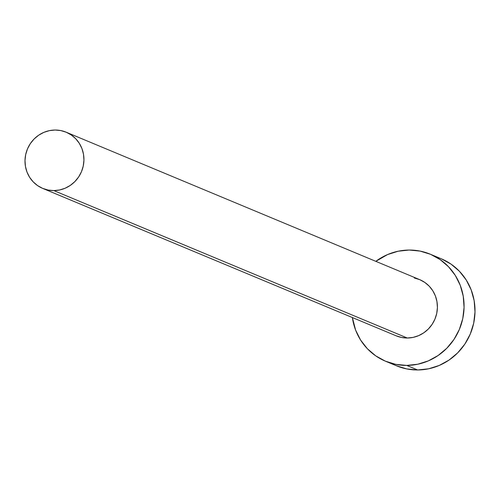 <?xml version="1.0" encoding="UTF-8"?>
<svg xmlns="http://www.w3.org/2000/svg" width="500" height="500" viewBox="0 0 500 500"><rect width="100%" height="100%" fill="white"/><g stroke="black" fill="none" stroke-linecap="round" stroke-linejoin="round"><path stroke-width="0.75" d="M414.312 277.994L419.8 279.681L424.837 282.45L429.225 286.188L432.794 290.756L435.406 295.975L436.962 301.65L437.406 307.55L436.719 313.463L434.919 319.156L432.088 324.406L428.325 329.019L423.781 332.812L418.631 335.637L413.069 337.394L407.306 338.013A30.45 29.3 -67.4 0 0 436.731 313.387A30.45 29.3 -67.4 0 0 419.663 279.625L66.188 132.206A30.45 29.3 112.6 0 1 83.263 165.969A30.45 29.3 112.6 0 1 53.831 190.594L407.306 338.013L401.569 337.463L396.075 335.775M42.744 188.419L396.219 335.831A30.45 29.3 -67.4 0 0 407.306 338.013L53.831 190.594A30.45 29.3 112.6 0 1 42.744 188.419A30.45 29.3 112.6 0 1 25.675 154.656A30.45 29.3 112.6 0 1 55.1 130.031A30.45 29.3 112.6 0 1 66.188 132.206M385.613 361.262L396.544 365.819A58 55.812 -67.4 0 0 417.663 369.969A58 55.812 -67.4 0 0 473.719 323.062A58 55.812 -67.4 0 0 441.2 258.756L430.269 254.194A58 55.812 112.6 0 1 462.788 318.506A58 55.812 112.6 0 1 406.731 365.412L417.663 369.969L406.731 365.412A58 55.812 112.6 0 1 385.613 361.262A58 55.812 112.6 0 1 352.375 317.55L355.619 330.112L360.6 340.056L367.394 348.756L375.75 355.875L385.344 361.15L395.806 364.369L406.731 365.412L417.706 364.237L428.3 360.894L438.119 355.5L446.775 348.275L453.938 339.494L459.331 329.494L462.756 318.65L464.069 307.394L463.225 296.144L460.256 285.344L455.281 275.4L448.481 266.7L440.125 259.581L430.538 254.306L420.075 251.088L409.15 250.044A58 55.812 112.6 0 1 430.269 254.194M375.819 261.337A58 55.812 112.6 0 1 409.15 250.044L398.175 251.219L387.575 254.569L375.819 261.337M396.275 365.706L406.737 368.925L417.663 369.969L428.638 368.794L439.237 365.45L449.05 360.062L457.706 352.837L464.869 344.056L470.262 334.05L473.688 323.212L475 311.95L474.156 300.706L471.188 289.9L466.213 279.962L459.412 271.262L451.062 264.137L441.469 258.869M55.1 130.031L49.344 130.644L43.775 132.4L38.625 135.231L34.081 139.025L30.319 143.637L27.487 148.887L25.688 154.581L25 160.487L25.444 166.394L27 172.062L29.613 177.281L33.181 181.85L37.569 185.594L42.606 188.356L48.094 190.05L53.831 190.594L59.594 189.981L65.156 188.225L70.312 185.394L74.856 181.6L78.619 176.988L81.45 171.737L83.244 166.05L83.938 160.138L83.494 154.231L81.938 148.562L79.319 143.344L75.75 138.775L71.369 135.037L66.331 132.269L60.838 130.575L55.1 130.031"/></g></svg>
